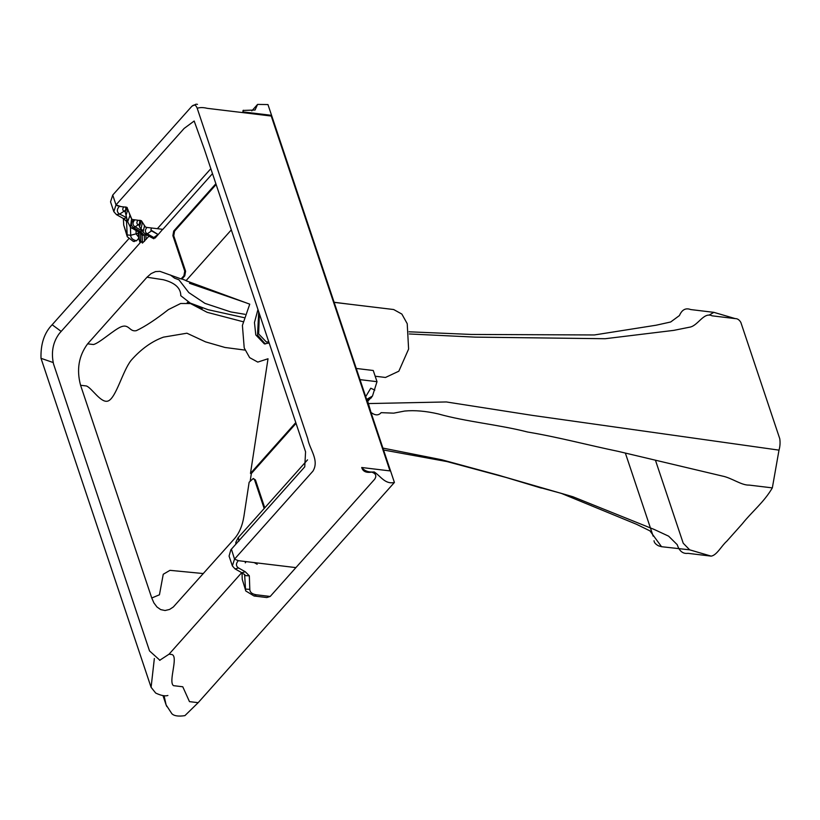 <?xml version="1.0" encoding="UTF-8"?>
<svg xmlns="http://www.w3.org/2000/svg" width="820" height="820" viewBox="0 0 820 820"><rect width="100%" height="100%" fill="white"/><g stroke="black" fill="none" stroke-linecap="round" stroke-linejoin="round"><path stroke-width="1.23" d="M371.234 413.198L367.76 401.41M655.447 460.225L683.214 543.219L689.692 549.841L711.135 556.124C716.823 555.324 721.508 545.792 726.735 541.272L742.213 523.908C751.991 511.557 763.902 502.383 772.337 487.879L779 450.139C780.066 446.49 780.322 442.708 779.779 438.772L740.849 322.404C739.302 319.8 737.436 318.539 735.263 318.611L713.882 312.348L709.003 315.167M649.973 530.889L661.535 546.704L689.692 549.841L661.535 546.704L649.973 530.889L636.515 524.287L561.188 493.322L535.583 486.373M711.135 556.124L687.97 553.336C682.896 554.012 679.319 551.132 677.228 544.685L668.618 536.157L654.186 529.453L572.924 496.756L503.952 476.809M541.354 488.105L498.816 475.272L441.683 459.753L382.909 448.089M508.83 478.214L447.043 461.588L383.555 450.006M772.337 487.879L749.162 485.091C741.526 485.491 731.696 477.834 722.205 476.02L617.921 451.307C588.114 445.147 558.553 437.193 527.598 432.017C498.519 424.575 466.006 421.757 438.31 413.936C426 411.076 414.776 410.102 404.66 411.045L393.682 413.157L381.136 412.655C378.645 415.525 375.447 415.586 371.562 412.829M779 450.139L532.487 415.402L446.357 401.954L368.477 403.573M689.282 327.252C697.902 326.227 703.55 311.631 712.098 315.823L735.263 318.611L712.098 315.823C703.55 311.631 697.902 326.227 689.282 327.252L673.794 330.368L605.16 338.721L475.046 337.122L409.293 333.965M713.882 312.348L690.707 309.56C685.715 307.664 681.963 309.663 679.431 315.556L670.668 321.993L656.143 325.212L594.367 334.96L471.295 334.447L409.047 331.792M231.404 549.144L234.53 559.117L238.394 560.685L246.246 561.628L245.252 562.756M307.541 459.846L238.446 537.356L238.927 540.688M238.364 537.52L238.876 541.19M246.246 561.628L254.179 562.592L257.162 564.262L254.179 562.592L295.907 567.614L270.2 596.458L266.797 597.544L254.097 596.007L245.795 590.984L242.248 579.32L245.795 590.984M238.118 537.694L235.842 542.297L235.832 544.172M212.493 173.635L162.852 229.344L147.19 227.478L151.505 227.98L150.87 230.041L151.7 230.973L158.188 234.571L155.164 238.005L153.381 238.23M162.801 229.2L158.188 234.571M148.881 236.273L142.444 243.079L141.235 241.572L59.347 333.463C52.931 342.104 50.983 352.252 53.515 363.926L149.517 650.916L159.951 660.325M241.715 572.657L169.053 654.186L159.633 660.336M264.163 508.502L254.579 479.843L253.257 478.47L249.136 482.242L243.888 516.538C242.392 525.753 239.245 533.133 234.469 538.678L173.327 606.995L169.566 609.444L165.046 610.521L160.679 609.598L156.999 607.015L153.914 602.925L151.751 597.995L80.575 385.267C76.393 369.666 78.74 355.849 87.637 343.836L146.985 277.232L151.116 273.593L155.513 271.594L159.91 271.358L181.097 278.923L183.926 275.756L184.746 271.123L172.887 235.688L173.707 231.055L215.875 183.731M231.312 229.887L186.007 280.727L249.751 304.169L242.402 325.417L244.216 347.936L249.639 357.633L257.777 362.091L268.017 358.76L250.479 473.417L295.794 422.577M269.155 342.965L264.419 343.928L255.799 334.929L254.456 322.537L257.951 309.499M243.161 110.444L255.061 110.023L257.582 104.406L267.966 104.57L394.41 482.457L198.163 702.678L189.471 701.633L182.778 686.781L173.512 685.663C168.028 681.994 178.678 656.523 171.954 654.534L169.053 654.186M394.41 482.457C385.133 484.63 380.644 476.123 374.217 471.951C368.723 472.484 364.551 470.998 361.702 467.502C362.891 471.479 366.232 473.017 371.716 472.115C375.898 473.529 376.862 475.918 374.607 479.29L295.907 567.614M238.23 560.665C235.74 563.77 235.863 566.22 238.61 568.004L245.262 571.755L249.331 575.804L249.813 589.354C249.895 592.347 252.15 594.172 256.578 594.818L270.2 596.458M249.813 589.354L245.528 589.119L244.606 574.297M242.013 572.78L242.248 579.32M245.262 571.755L241.89 572.76L244.924 574.922M271.246 116.04L389.992 470.905L271.246 116.04L207.224 108.332C203.462 107.379 200.121 107.348 197.189 108.23L307.756 438.7C309.355 448.981 319.677 460.194 312.922 471.151L234.53 559.117L232.357 565.902L235.012 568.875L241.89 572.76M245.672 561.567L245.282 562.858M119.033 206.373L120.878 206.568L116.01 204.877L184.141 128.422L194.176 121.022L204.293 149.127L305.573 451.83L304.753 466.826L230.84 549.8L229.077 556.093L232.357 565.902M120.878 206.568L126.864 207.337L131.938 219.442L141.337 220.693L145.499 227.089L147.19 227.478M126.864 207.337L123.605 206.876M141.337 220.693L137.965 220.252M197.189 108.23C195.847 104.693 193.971 104.15 191.572 106.59L112.729 195.068L110.546 201.853L113.826 211.662L116.481 214.645L123.369 218.52L126.516 221.379L127.274 236.744L133.199 241.326L136.55 240.772L138.693 238.302L138.344 232.029M243.038 110.546L242.884 111.889L270.989 115.271M129.406 213.466L129.929 215.588L127.653 221.718L125.224 211.888L127.254 207.644M131.938 219.442L129.929 215.588M143.838 224.649L144.494 225.92L143.07 232.06L141.06 228.739L142.454 222.179M145.499 227.089L144.494 225.92M243.314 110.239L242.884 111.889M157.471 228.565L210.832 168.684M167.895 695.473C165.168 696.395 161.109 695.596 155.708 693.074L151.095 687.334L41 358.309C40.59 343.949 44.3 332.776 52.152 324.751L61.182 331.403M140.117 242.822L138.693 238.302M133.199 241.326L134.306 241.572M136.028 230.727L136.151 233.946L138.59 237.123L140.302 242.628M131.548 219.186L130.421 227.222L141.47 233.69L142.178 235.412L142.444 243.079M138.836 232.306L140.507 231.609L144.31 235.32L144.525 241.316M145.868 234.582L146.052 239.43M151.587 237.523L155.164 238.005M142.905 231.742L145.386 234.305L153.811 238.753M146.913 227.447C144.761 230.143 144.873 232.265 147.251 233.813L153.811 237.503L158.147 234.438M150.849 229.979L157.891 234.356M133.383 219.801C130.657 223.194 130.79 225.869 133.783 227.827L140.507 231.609L142.311 230.779M131.999 228.452L135.075 226.863L141.696 230.594L142.618 229.928M134.716 219.842C132.327 222.814 132.45 225.151 135.075 226.863L139.379 224.044L139.451 226.853M139.933 220.221L139.379 224.044M139.441 226.802L141.429 220.775L139.625 222.958M139.472 226.904L141.419 229.313M127.653 221.697L130.421 227.222L130.718 235.289L138.385 233.187M119.228 206.404C116.604 209.664 116.737 212.226 119.617 214.102L126.639 217.607M136.55 240.772C132.707 239.911 130.759 238.077 130.718 235.289L126.997 234.889L123.717 225.08L123.369 218.52L126.751 218.007M116.481 214.645L119.617 214.102L124.056 211.232L125.224 211.888M123.81 206.906C122.354 208.741 122.436 210.176 124.056 211.232L125.583 210.022M123.717 225.08L127.274 236.744M126.393 220.693L127.664 221.759M117.731 205.953L116.01 204.877L113.826 211.662M375.17 376.226L385.482 377.466L398.838 371.193L408.606 349.074L407.222 323.685L401.861 314.07L393.661 309.529L334.15 302.365M356.259 368.457L373.254 370.496L377.005 381.679L372.475 396.06L367.37 401.656M334.119 302.272L351.144 304.415M258.72 311.805L257.531 335.144L265.29 343.98M259.366 313.732L258.638 333.904L266.408 342.012L268.786 341.868M186.868 280.819L181.968 279.015L184.777 275.858L185.597 271.225L173.748 235.791L174.558 231.158L216.131 184.51M181.968 279.015L181.097 278.923M264.768 507.826L255.44 479.946L253.257 478.47M250.192 481.053L251.35 473.519L296.051 423.356M251.35 473.519L250.479 473.417M198.163 702.678L184.91 715.634C178.473 716.598 174.127 715.973 171.882 713.738L166.122 704.954L164.051 695.668M166.829 706.553L166.122 704.954M151.095 687.334L154.355 658.501M41 358.309L53.146 362.532M244.924 314.306L230.83 311.938L204.949 303.369L188.815 292.596L178.945 279.815L174.578 278.175L170.345 274.966M168.397 309.601L180.666 303.492L190.486 303.554L207.173 312.328L242.986 321.696L207.173 312.328L190.486 303.554L180.666 303.492L168.397 309.601C155.759 319.523 145.099 326.534 136.386 330.634C129.519 332.223 129.273 323.818 121.421 326.688C114.39 329.271 99.466 343.19 93.429 344.533L87.637 343.836M245.016 350.099L225.008 347.475L205.594 341.889L186.919 333.207L163.467 337.143C151.864 341.325 141.091 349.053 131.149 360.328C122.703 370.845 116.225 397.454 108.322 400.908C101.239 404.014 91.809 387.819 86.367 385.964L80.575 385.267M203.38 573.559L169.976 570.33L163.252 574.266L159.439 594.797L151.751 597.995L159.439 594.797L163.252 574.266L169.976 570.33L203.38 573.559M377.005 381.679L360 379.639M256.578 594.818L254.097 596.007M249.331 575.804L245.047 575.62M238.61 568.004L235.012 568.875M389.992 470.905L361.702 467.502M112.729 195.068L116.01 204.877M138.928 232.326L139.277 240.096M140.804 233.116L142.178 235.412L146.144 234.735M140.517 232.941L140.845 242.013M144.884 233.751L147.251 233.813L151.649 230.83M137.996 220.252C136.438 222.21 136.52 223.747 138.252 224.875L139.226 225.418M127.879 209.254L125.983 215.527M125.767 206.927L125.737 209.633M126.075 220.057L126.516 221.379M172.887 235.688L173.748 235.791M173.707 231.055L174.558 231.158M184.746 271.123L185.597 271.225M183.926 275.756L184.777 275.858M254.579 479.843L255.44 479.946M243.929 317.617L208.024 309.683L190.24 303.082L180.779 295.702C180.83 288.076 174.988 282.746 163.272 279.722L146.985 277.232M374.822 390.084L370.753 388.229L365.699 396.665M372.475 396.06L366.622 399.422M371.47 397.7L366.95 400.396M661.535 546.704L658.532 545.833C655.682 544.316 654.175 542.625 654.022 540.749M625.383 453.152L653.161 536.147M572.924 496.756L561.188 493.322M230.84 549.8L231.312 549.236M197.507 104.335L196.021 104.181L191.87 106.241M257.582 104.406L251.812 110.874M52.131 324.781L128.637 238.917M166.029 704.698L163.006 695.647M245.057 302.447L189.492 283.289M197.989 306.27L202.232 308.474L198.553 306.987M189.461 303.318L187.237 302.498L190.742 303.308"/></g></svg>
